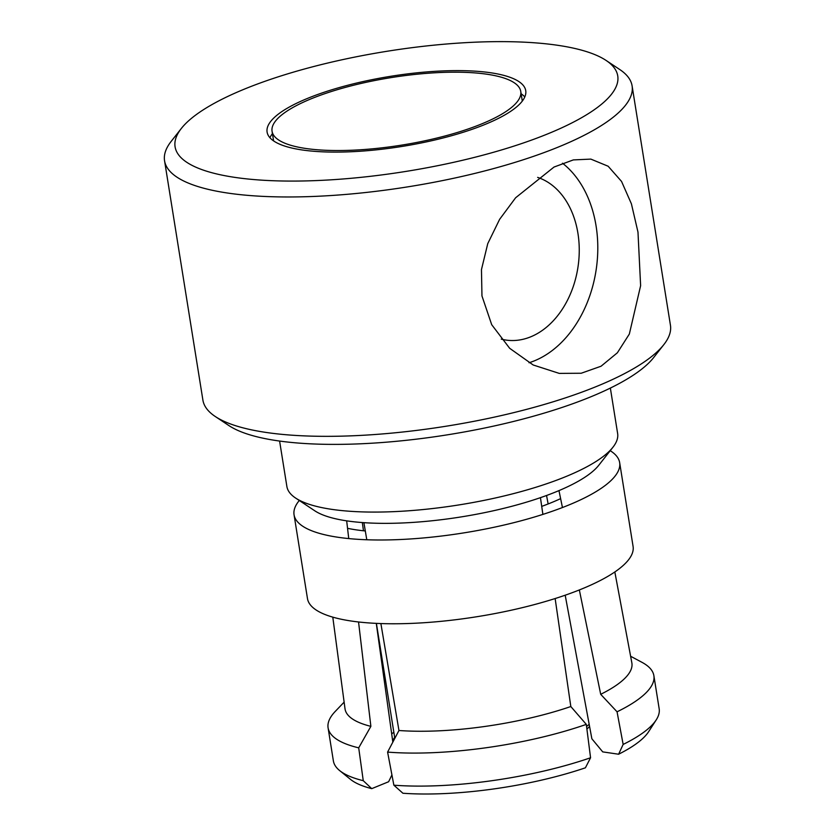 <?xml version="1.0" encoding="UTF-8"?>
<svg xmlns="http://www.w3.org/2000/svg" width="835" height="835" viewBox="0 0 835 835"><rect width="100%" height="100%" fill="white"/><g stroke="black" fill="none" stroke-linecap="round" stroke-linejoin="round"><path stroke-width="1.25" d="M560.619 498.631A139.685 37.899 170.9 0 1 541.717 506.386M365.312 530.966A139.685 37.899 170.9 0 1 356.232 529.86A139.685 37.899 170.9 0 1 347.548 528.315M610.218 450.691A164.871 44.725 170.9 0 1 619.653 462.632L633.076 546.403A164.871 44.725 170.9 0 1 533.555 604.811A164.871 44.725 170.9 0 1 351.514 621.063A164.871 44.725 170.9 0 1 307.468 598.559L294.056 514.788A164.871 44.725 170.9 0 1 299.295 500.499M619.653 462.632A164.871 44.725 170.9 0 1 520.132 521.04A164.871 44.725 170.9 0 1 338.091 537.281A164.871 44.725 170.9 0 1 294.056 514.788M487.129 74.252A125.928 34.162 -9.1 0 0 348.08 86.663A125.928 34.162 -9.1 0 0 272.064 131.272A125.928 34.162 -9.1 0 0 305.704 148.463A125.928 34.162 -9.1 0 0 444.742 136.053A125.928 34.162 -9.1 0 0 520.758 91.443A125.928 34.162 -9.1 0 0 487.129 74.252M302.072 149.945A130.97 35.529 -9.1 0 0 446.683 137.044A130.97 35.529 -9.1 0 0 525.737 90.65A130.97 35.529 -9.1 0 0 490.75 72.77A130.97 35.529 -9.1 0 0 346.149 85.681A130.97 35.529 -9.1 0 0 267.096 132.076A130.97 35.529 -9.1 0 0 302.072 149.945M524.798 96.933A130.97 35.529 -9.1 0 0 521.134 93.77M663.825 344.636L653.659 357.568A224.156 60.809 170.9 0 1 494.675 425.871A224.156 60.809 170.9 0 1 277.126 440.703A224.156 60.809 170.9 0 1 228.936 425.599L215.242 416.488A236.754 64.222 -9.1 0 0 266.135 432.446A236.754 64.222 -9.1 0 0 495.906 416.78A236.754 64.222 -9.1 0 0 663.825 344.636A236.754 64.222 -9.1 0 0 670.442 325.253L632.095 85.88A236.754 64.222 170.9 0 1 489.195 169.755A236.754 64.222 170.9 0 1 227.798 193.073A236.754 64.222 170.9 0 1 164.558 160.769A236.754 64.222 170.9 0 1 171.175 141.376L181.341 128.454A224.156 60.809 -9.1 0 0 234.948 177.396A224.156 60.809 -9.1 0 0 510.634 147.158A224.156 60.809 -9.1 0 0 606.064 60.423A224.156 60.809 -9.1 0 0 557.874 45.32A224.156 60.809 -9.1 0 0 340.325 60.141A224.156 60.809 -9.1 0 0 181.341 128.454M164.558 160.769L202.905 400.132A236.754 64.222 -9.1 0 0 215.242 416.488M501.271 339.125A83.114 60.631 98.4 0 0 505.937 340.064A83.114 60.631 98.4 0 0 577.935 233.351A83.114 60.631 98.4 0 0 537.636 177.385M529.025 362.755A108.299 79.001 98.4 0 0 596.075 225.93A108.299 79.001 98.4 0 0 562.498 163.211M637.982 232.12L640.622 285.685L629.34 334.052L617.368 352.787L601.043 366.231L581.212 373.245L559.252 373.391L533.189 364.989L509.663 348.289L491.7 324.69L481.962 295.934L481.461 269.611L487.755 243.632L499.633 219.313L515.612 197.78L554.012 167.052L573.321 159.913L590.856 159.109L608.151 166.238L621.553 181.446L631.406 203.834L637.982 232.12M612.953 447.216L598.726 465.314A149.862 40.654 170.9 0 1 492.431 510.978A149.862 40.654 170.9 0 1 346.995 520.894A149.862 40.654 170.9 0 1 314.774 510.79L295.6 498.046A167.491 45.434 -9.1 0 0 331.61 509.329A167.491 45.434 -9.1 0 0 494.163 498.245A167.491 45.434 -9.1 0 0 612.953 447.216A167.491 45.434 -9.1 0 0 617.629 433.49L610.354 388.077M279.6 441.057L286.875 486.471A167.491 45.434 -9.1 0 0 295.6 498.046M394.652 737.378L393.306 739.476A132.222 35.874 -9.1 0 0 392.523 739.883M358.549 621.971L370.876 726.356L358.706 747.836L363.256 780.683L371.742 788.647L388.63 781.737L391.918 774.922M371.742 788.647A155.383 42.147 170.9 0 1 350.502 779.379L339.647 770.58A164.965 44.756 170.9 0 1 333.374 760.883L328.092 727.859A164.965 44.756 170.9 0 1 335.211 711.462L344.124 702.141M565.191 595.209L591.869 738.787L602.724 751.886L618.599 754.224L623.15 744.434L617.055 711.806L600.699 694.313L579.344 589.948M630.613 656.258L641.99 662.332A164.965 44.756 170.9 0 1 653.878 675.682L659.159 708.706A164.965 44.756 170.9 0 1 656.237 719.864L648.68 731.617A155.383 42.147 170.9 0 1 618.599 754.224M555.139 598.549L570.816 706.535L586.306 724.383L590.564 757.762L585.408 767.803A155.383 42.147 170.9 0 1 402.919 793.25L393.87 785.192L387.597 752.095L398.953 730.5L380.885 623.557M363.256 780.683A164.965 44.756 170.9 0 1 339.647 770.58M656.237 719.864A164.965 44.756 170.9 0 1 623.15 744.434M590.564 757.762A164.965 44.756 170.9 0 1 393.87 785.192M358.706 747.836A164.965 44.756 170.9 0 1 328.092 727.859M653.878 675.682A164.965 44.756 170.9 0 1 617.055 711.806M586.306 724.383A164.965 44.756 170.9 0 1 387.597 752.095M370.876 726.356A145.248 39.402 170.9 0 1 345.012 708.769L332.789 617.138M614.831 571.965L631.845 662.833A145.248 39.402 170.9 0 1 600.699 694.313M570.816 706.535A145.248 39.402 170.9 0 1 398.953 730.5M346.671 520.842L348.748 538.575M562.446 507.534L558.97 490.604M540.443 497.66L542.886 514.402M366.784 539.754L363.914 522.668M362.338 522.553L363.465 530.778M376.282 623.369L392.836 742.127M548.136 503.954L546.549 495.489M391.667 733.777A119.635 32.45 170.9 0 1 393.849 732.358M606.064 60.423L619.758 69.524A236.754 64.222 170.9 0 1 632.095 85.88M272.44 133.61A130.97 35.529 -9.1 0 0 269.945 137.754M586.577 726.481A100.743 27.325 -9.1 0 0 589.176 724.269M273.609 140.906L272.064 131.272M394.819 738.37L376.397 623.38M589.593 726.513L586.911 729.091M522.303 101.077L520.758 91.443"/></g></svg>
